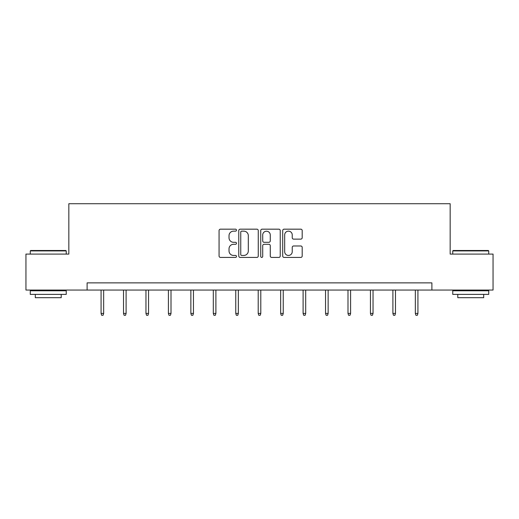 <?xml version="1.0" encoding="UTF-8"?>
<svg xmlns="http://www.w3.org/2000/svg" width="519" height="519" viewBox="0 0 519 519"><rect width="100%" height="100%" fill="white"/><g stroke="black" fill="none" stroke-linecap="round" stroke-linejoin="round"><path stroke-width="0.78" d="M236.476 230.164A0.986 0.986 0 0 0 235.49 229.171L220.478 229.171A1.414 1.414 0 0 0 219.07 230.585L219.07 256.01A1.414 1.414 0 0 0 220.478 257.424L235.49 257.424A0.986 0.986 0 0 0 236.476 256.431A0.986 0.986 0 0 0 235.49 255.445L233.544 255.445A4.522 4.522 0 0 1 229.028 250.924L229.028 248.809A4.522 4.522 0 0 1 233.544 244.287L235.49 244.287A0.986 0.986 0 0 0 236.476 243.294A0.986 0.986 0 0 0 235.49 242.308L233.544 242.308A4.522 4.522 0 0 1 229.028 237.786L229.028 235.671A4.522 4.522 0 0 1 233.544 231.15L235.49 231.15A0.986 0.986 0 0 0 236.476 230.164M300.78 239.129A1.414 1.414 0 0 0 302.194 237.715L302.194 230.585A1.414 1.414 0 0 0 300.78 229.171L284.114 229.171A1.414 1.414 0 0 0 282.699 230.585L282.699 256.01A1.414 1.414 0 0 0 284.114 257.424L300.78 257.424A1.414 1.414 0 0 0 302.194 256.01L302.194 247.394A1.414 1.414 0 0 0 300.78 245.98L293.644 245.98A1.414 1.414 0 0 0 292.236 247.394L292.236 251.663A3.776 3.776 0 0 1 288.454 255.445A3.776 3.776 0 0 1 284.678 251.663L284.678 234.925A3.776 3.776 0 0 1 288.454 231.15A3.776 3.776 0 0 1 292.236 234.925L292.236 237.715A1.414 1.414 0 0 0 293.644 239.129L300.78 239.129M87.108 290.063L25.95 290.063L25.95 254.089L68.832 254.089L68.832 203.727L450.168 203.727L450.168 254.089L493.05 254.089L493.05 290.063L431.892 290.063L431.892 282.868L87.108 282.868L87.108 290.063L431.892 290.063M258.261 230.585A1.414 1.414 0 0 0 256.853 229.171L240.187 229.171A1.414 1.414 0 0 0 238.772 230.585L238.772 256.01A1.414 1.414 0 0 0 240.187 257.424L256.853 257.424A1.414 1.414 0 0 0 258.261 256.01L258.261 230.585M262.147 229.171L278.813 229.171A1.414 1.414 0 0 1 280.228 230.585L280.228 256.01A1.414 1.414 0 0 1 278.813 257.424L271.684 257.424A1.414 1.414 0 0 1 270.269 256.01L270.269 245.701A1.414 1.414 0 0 0 268.855 244.287L264.126 244.287A1.414 1.414 0 0 0 262.711 245.701L262.711 256.431A0.986 0.986 0 0 1 261.725 257.424A0.986 0.986 0 0 1 260.739 256.431L260.739 230.585A1.414 1.414 0 0 1 262.147 229.171M241.737 231.15A0.986 0.986 0 0 0 240.751 232.136L240.751 254.453A0.986 0.986 0 0 0 241.737 255.445L243.787 255.445A4.522 4.522 0 0 0 248.309 250.924L248.309 235.671A4.522 4.522 0 0 0 243.787 231.15L241.737 231.15M270.269 234.997A3.776 3.776 0 0 0 266.494 231.221A3.776 3.776 0 0 0 262.711 234.997L262.711 240.894A1.414 1.414 0 0 0 264.126 242.308L268.855 242.308A1.414 1.414 0 0 0 270.269 240.894L270.269 234.997M103.657 313.405L103.08 315.273L101.64 315.273L101.069 313.405L103.657 313.405L103.657 290.063M101.069 313.405L101.069 290.063M30.699 250.489L65.809 250.489L66.244 250.924L30.264 250.924L30.699 250.489M48.254 294.383L30.264 294.383L30.264 290.783L66.244 290.783L66.244 294.383L48.254 294.383M61.203 294.383L61.203 297.692L35.305 297.692L35.305 294.383M453.191 250.489L488.301 250.489L488.736 250.924L452.756 250.924L453.191 250.489M470.746 294.383L452.756 294.383L452.756 290.783L488.736 290.783L488.736 294.383L470.746 294.383M483.695 294.383L483.695 297.692L457.797 297.692L457.797 294.383M126.104 313.405L125.527 315.273L124.093 315.273L123.516 313.405L126.104 313.405L126.104 290.063M123.516 313.405L123.516 290.063M148.551 313.405L147.98 315.273L146.54 315.273L145.962 313.405L148.551 313.405L148.551 290.063M145.962 313.405L145.962 290.063M171.004 313.405L170.427 315.273L168.986 315.273L168.409 313.405L171.004 313.405L171.004 290.063M168.409 313.405L168.409 290.063M193.451 313.405L192.873 315.273L191.433 315.273L190.862 313.405L193.451 313.405L193.451 290.063M190.862 313.405L190.862 290.063M215.898 313.405L215.32 315.273L213.886 315.273L213.309 313.405L215.898 313.405L215.898 290.063M213.309 313.405L213.309 290.063M238.344 313.405L237.773 315.273L236.333 315.273L235.756 313.405L238.344 313.405L238.344 290.063M235.756 313.405L235.756 290.063M260.798 313.405L260.22 315.273L258.78 315.273L258.203 313.405L260.798 313.405L260.798 290.063M258.203 313.405L258.203 290.063M283.244 313.405L282.667 315.273L281.227 315.273L280.656 313.405L283.244 313.405L283.244 290.063M280.656 313.405L280.656 290.063M305.691 313.405L305.114 315.273L303.68 315.273L303.102 313.405L305.691 313.405L305.691 290.063M303.102 313.405L303.102 290.063M328.138 313.405L327.567 315.273L326.127 315.273L325.549 313.405L328.138 313.405L328.138 290.063M325.549 313.405L325.549 290.063M350.591 313.405L350.014 315.273L348.573 315.273L347.996 313.405L350.591 313.405L350.591 290.063M347.996 313.405L347.996 290.063M373.038 313.405L372.46 315.273L371.02 315.273L370.449 313.405L373.038 313.405L373.038 290.063M370.449 313.405L370.449 290.063M395.484 313.405L394.907 315.273L393.473 315.273L392.896 313.405L395.484 313.405L395.484 290.063M392.896 313.405L392.896 290.063M417.931 313.405L417.36 315.273L415.92 315.273L415.343 313.405L417.931 313.405L417.931 290.063M415.343 313.405L415.343 290.063M30.264 254.089L30.264 250.924M38.471 290.783L38.471 290.063M58.037 290.783L58.037 290.063M66.244 254.089L66.244 250.924M452.756 254.089L452.756 250.924M460.963 290.783L460.963 290.063M480.529 290.783L480.529 290.063M488.736 254.089L488.736 250.924"/></g></svg>
